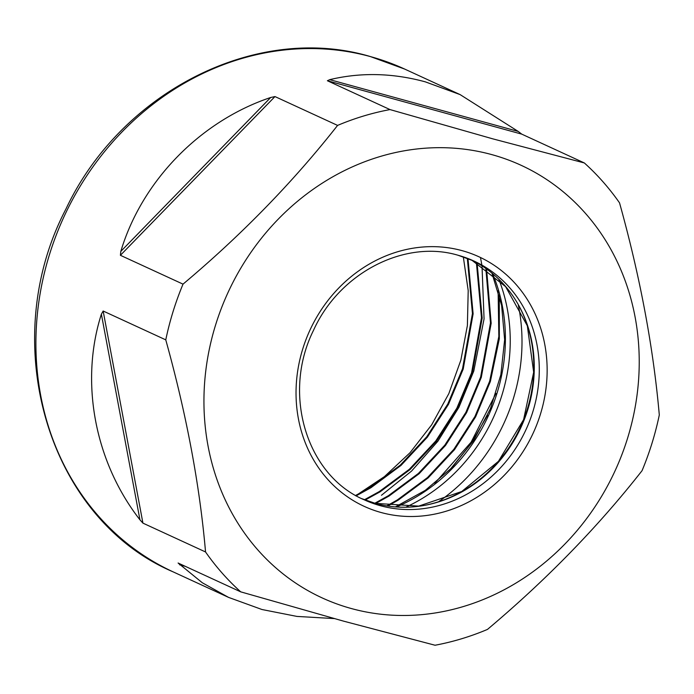 <?xml version="1.0" encoding="UTF-8"?>
<svg xmlns="http://www.w3.org/2000/svg" width="694" height="694" viewBox="0 0 694 694"><rect width="100%" height="100%" fill="white"/><g stroke="black" fill="none" stroke-linecap="round" stroke-linejoin="round"><path stroke-width="1.04" d="M491.838 154.623A238.085 213.067 -65.3 0 1 627.593 438.157A238.085 213.067 -65.3 0 1 351.338 608.534A238.085 213.067 -65.3 0 1 215.582 324.992A238.085 213.067 -65.3 0 1 491.838 154.623M240.723 591.852A276.776 247.689 -65.3 0 1 205.545 551.964C199.725 485.045 186.46 414.344 165.771 339.86A276.776 247.689 -65.3 0 1 183.016 284.141C241.616 234.91 293.137 182.002 337.588 125.406A276.776 247.689 -65.3 0 1 390.011 109.583L492.749 138.835L584.348 162.96A276.776 247.689 -65.3 0 1 619.525 202.848C640.068 276.55 653.323 347.252 659.3 414.96A276.776 247.689 -65.3 0 1 642.054 470.679C598.176 526.685 546.655 579.594 487.483 629.406A276.776 247.689 -65.3 0 1 435.06 645.238L343.461 621.113L240.723 591.852L178.098 563.016L202.301 582.76L228.569 597.395L261.976 609.514L296.945 616.419L334.274 618.58M518.175 131.409L460.122 94.61L425.318 81.849C392.604 72.957 360.741 72.228 329.737 79.654L518.175 131.409L521.732 134.124L327.386 80.747L390.011 109.583M584.348 162.96L521.732 134.124M355.623 495.776L384.389 476.648L409.989 452.766L431.72 424.763L448.827 393.619L460.868 360.134L467.383 325.529L468.207 290.63L463.314 256.849M434.782 483.284L471.105 442.191L495.967 393.455M449.99 469.638L470.844 443.891L487.552 415.298M386.879 505.848L397.428 499.871L427.461 477.593L453.85 449.313L474.93 416.521L489.66 381.223L498.847 336.425L498.11 290.691M387.877 505.995L398.122 500.192L428.155 477.914L454.535 449.634L475.624 416.842L490.354 381.535L499.333 338.75L499.272 294.967M374.821 503.237L388.38 495.707L418.413 473.429L444.802 445.149L465.891 412.357L480.621 377.05L490.485 322.866L485.835 268.474M375.671 503.471L389.074 496.019L419.107 473.742L445.496 445.47L466.576 412.678L481.306 377.371L491.17 323.3L486.572 269.003M364.428 499.741L379.332 491.543L409.365 469.265L435.754 440.985L456.843 408.193L471.573 372.886L481.48 317.739L476.37 262.497M365.174 500.027L380.026 491.855L410.059 469.578L436.448 441.297L457.528 408.506L472.258 373.207L482.174 318.104L477.082 262.896M355.71 495.412L370.292 487.37L400.325 465.093L426.715 436.821L447.795 404.029L462.525 368.722L472.441 313.541L467.305 258.263M356.326 495.759L370.978 487.691L401.011 465.414L427.4 437.133L448.489 404.342L463.219 369.043L473.126 313.827L467.982 258.524M142.929 523.129L139.945 519.823L101.376 314.165L103.154 311.016L142.929 523.129L205.545 551.964M101.376 314.165C79.715 381.856 94.696 461.779 139.945 519.823M165.771 339.86L103.154 311.016M120.4 255.305L120.808 251.393L270.677 97.49L274.971 96.57L120.4 255.305L183.016 284.141M270.677 97.49C200.141 121.164 141.897 180.969 120.808 251.393M337.588 125.406L274.971 96.57M327.386 80.747L329.737 79.654M381.466 495.273L411.603 471.035L437.897 441.228L458.934 407.283L473.794 371.038L484.065 318.884L482.009 265.889M481.879 265.065L480.474 257.5M462.117 250.655A137.343 122.916 -65.3 0 1 540.426 414.223A137.343 122.916 -65.3 0 1 381.058 512.502A137.343 122.916 -65.3 0 1 302.749 348.935A137.343 122.916 -65.3 0 1 462.117 250.655M474.141 261.126L458.127 255.279C404.932 239.274 339.427 272.673 313.48 330.387C281.669 394.149 306.809 475.555 364.211 499.81A131.392 117.59 114.7 0 0 380.407 505.718A131.392 117.59 114.7 0 0 529.722 420.781A131.392 117.59 114.7 0 0 474.141 261.126A131.392 117.59 114.7 0 0 457.945 255.219M471.625 260.007A131.392 117.59 -65.3 0 1 524.152 419.913A131.392 117.59 -65.3 0 1 375.402 503.41A131.392 117.59 -65.3 0 1 361.73 498.63L375.22 503.341L418.699 506.108L461.753 491.499L498.448 461.31L523.606 419.618L533.669 372.227L527.319 325.772L505.605 286.631L471.616 260.007M424.65 505.345A132.19 118.301 114.7 0 0 517.629 303.452M404.689 69.079A276.776 247.689 114.7 0 0 370.587 56.639A276.776 247.689 114.7 0 0 56.058 235.552A276.776 247.689 114.7 0 0 173.136 571.865C47.565 518.366 -3.756 342.22 65.939 209.015C121.32 91.4 256.936 22.859 370.136 56.483L404.689 69.079L460.122 94.61M492.645 273.731A169.631 151.812 -65.3 0 1 497.112 392.908A169.631 151.812 -65.3 0 1 396.56 506.915M518.323 305.091A178.566 159.802 -65.3 0 1 438.946 501.484M405.947 507.114A169.631 151.812 114.7 0 0 501.936 395.129A169.631 151.812 114.7 0 0 498.856 279.37M185.333 566.347L179.573 564.769M395.467 506.837L425.231 490.389L451.742 467.86L473.811 440.213L490.432 408.679L500.86 374.673L504.633 339.713L501.606 305.369L491.951 273.158M228.569 597.395L173.136 571.865"/></g></svg>
